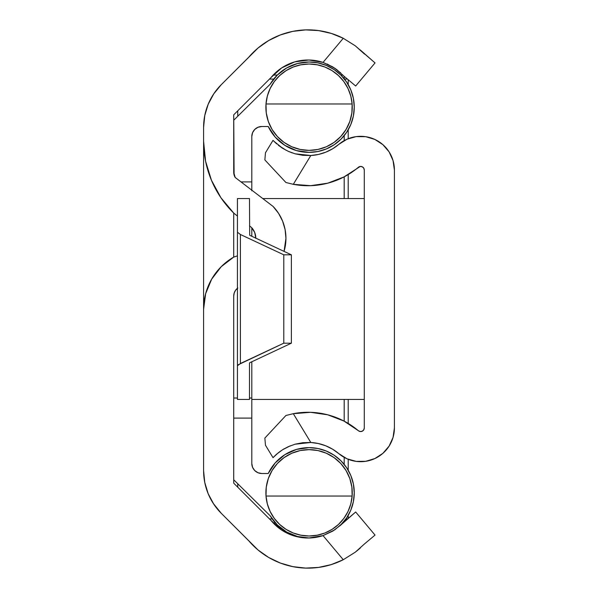 <?xml version="1.0" encoding="UTF-8"?>
<svg xmlns="http://www.w3.org/2000/svg" width="598" height="598" viewBox="0 0 598 598"><rect width="100%" height="100%" fill="white"/><g stroke="black" fill="none" stroke-linecap="round" stroke-linejoin="round"><path stroke-width="0.9" d="M255.817 238.154A15.869 15.869 0 0 0 251.586 227.546A15.869 15.869 0 0 1 255.817 238.154M285.941 238.333A45.994 45.994 0 0 1 284.057 251.384A45.994 45.994 0 0 0 285.941 238.333L285.104 229.587L282.615 221.163L278.571 213.359L273.114 206.467L235.186 177.464L234.095 174.952L233.721 114.838L233.721 172.239A10.039 10.039 0 0 0 235.186 177.464A10.039 10.039 0 0 1 233.721 172.239L235.186 177.464L273.114 206.467A45.994 45.994 0 0 1 285.941 238.333L284.057 251.384M268.637 40.559L258.037 48.019L221.245 84.707L213.755 93.841L208.186 104.261L204.755 115.564L203.597 127.314L203.597 141.352L205.577 161.191L211.438 180.245L220.946 197.766L233.721 213.067L233.721 257.088L221.245 266.663L211.67 279.139L205.652 293.67L203.597 309.271L203.597 127.314A60.256 60.256 0 0 1 221.245 84.707L248.82 57.131A77.927 77.927 0 0 1 343.267 38.279L355.272 45.807L364.496 54.074L355.279 45.814L343.267 38.279L331.262 33.406L318.607 30.588L305.668 29.9L292.788 31.373L280.327 34.953L268.637 40.559L261.431 45.336M233.721 296.07A10.039 10.039 0 0 1 237.436 288.281A10.039 10.039 0 0 0 233.721 296.07L233.721 483.162L271.051 520.492L233.721 483.162L233.721 296.07L234.214 292.983L235.627 290.194L237.832 287.974M213.224 503.359L221.245 513.293A60.256 60.256 0 0 1 203.597 470.686L203.597 309.271L203.597 470.686L204.755 482.437L208.186 493.739L213.755 504.159M213.748 93.849L213.224 94.641M360.295 49.985L375.036 62.917L355.668 86L343.678 75.931L355.668 86L375.036 62.917L355.272 45.807L343.267 38.279L323.032 62.401L334.828 68.202L343.678 75.931L336.539 69.42L327.166 63.986M340.763 72.949L332.794 66.901L323.032 62.401L308.904 60.002L294.702 61.893L281.695 67.903L271.051 77.508L233.721 114.838L271.051 77.508A47.803 47.803 0 0 1 323.032 62.401L343.267 38.279M323.032 535.599A47.803 47.803 0 0 1 271.051 520.492L281.695 530.097L294.702 536.107L308.904 537.998L323.032 535.599L343.267 559.721L355.272 552.193L364.496 543.926L355.279 552.186L343.267 559.721A77.927 77.927 0 0 1 248.82 540.869L221.245 513.293L258.037 549.981L268.637 557.441L280.327 563.047L292.788 566.627L305.668 568.1L318.607 567.412L331.262 564.594L343.267 559.721L323.032 535.599L334.82 529.806L355.668 512L375.036 535.083L364.496 543.926L375.036 535.083L355.668 512L340.763 525.051L332.794 531.099L323.032 535.599M263.18 553.935L268.637 557.441M305.668 29.9L292.788 31.373M233.721 213.067L237.436 216.072L233.721 213.067L233.721 257.088L237.436 255.862L233.721 257.088A60.256 60.256 0 0 0 203.597 309.271L203.597 141.352A100.427 100.427 0 0 0 233.721 213.067A100.427 100.427 0 0 1 220.916 197.729M254.718 232.54L251.586 227.546L249.486 225.842L251.586 227.546L254.718 232.54L255.817 238.333M282.63 221.185A45.994 45.994 0 0 0 273.114 206.467M282.615 221.163L278.571 213.359M203.597 309.271A60.256 60.256 0 0 1 211.67 279.139L205.847 292.945M213.516 503.808L214.906 505.833M206.908 490.39L207.805 492.804M206.856 107.775L205.929 110.72M208.665 103.133L207.805 105.196M214.906 92.167L213.516 94.192M355.272 552.186L343.267 559.721L355.279 552.186L364.466 543.948M360.273 548.037L356.415 551.304M355.324 45.852L355.705 46.143M352.237 491.593L352.132 496.034A43.183 43.183 0 0 0 309.069 449.636L317.889 450.548L326.336 453.239L334.058 457.597L340.725 463.443L346.055 470.521L349.83 478.55L351.886 487.168L352.237 491.593M350.779 504.002A43.183 43.183 0 0 0 350.787 503.987L352.132 496.034A43.183 43.183 0 0 1 309.069 536.002A43.183 43.183 0 0 0 324.856 533.012L332.047 529.38A43.183 43.183 0 0 0 343.82 518.451L347.984 511.544A43.183 43.183 0 0 0 347.991 511.529M324.856 66.998A43.183 43.183 0 0 0 309.069 64.008A43.183 43.183 0 0 1 352.132 103.977L351.886 112.835L349.83 121.461L346.055 129.482L340.725 136.568L334.058 142.414L326.336 146.772L317.889 149.463L309.069 150.375A43.183 43.183 0 0 0 352.132 103.962L350.787 96.024A43.183 43.183 0 0 0 350.779 96.009M350.787 96.024L347.984 88.467A43.183 43.183 0 0 0 347.984 88.467L343.82 81.552A43.183 43.183 0 0 0 332.04 70.624L324.849 66.991L317.104 64.763L309.069 64.008L317.493 64.838M309.069 447.633A45.179 45.179 0 0 1 340.09 525.672L346.638 517.92L350.817 510.109L353.388 501.632L354.255 492.819L353.388 484.006L350.817 475.53L346.638 467.718L341.017 460.871L334.17 455.25L326.359 451.079L317.889 448.507L309.069 447.633L296.481 449.427L284.895 454.652L275.215 462.897L268.225 473.511L261.842 473.511L258 472.749L254.741 470.574L252.565 467.315L251.803 463.472L251.803 418.099L251.803 463.472A10.039 10.039 0 0 0 261.842 473.511L268.225 473.511A45.179 45.179 0 0 1 309.069 447.633M308.957 537.998A45.179 45.179 0 0 1 270.154 515.775L277.352 524.992L286.666 532.056L297.483 536.488L309.069 537.998M309.069 62.005A45.179 45.179 0 0 1 354.255 107.192A45.179 45.179 0 0 1 268.225 126.499L275.215 137.114L284.895 145.359L296.481 150.584L309.069 152.37L317.889 151.503L326.359 148.932L334.17 144.761L341.017 139.14L346.638 132.293L350.817 124.481L353.388 116.005L354.255 107.192L353.388 98.378L350.817 89.902L346.638 82.09L341.017 75.243L334.17 69.622L326.359 65.451L317.889 62.88L309.069 62.005L297.483 63.523L286.666 67.955L277.352 75.019L270.154 84.228L233.721 120.243L270.154 84.228A45.179 45.179 0 0 1 309.069 62.005M233.721 479.76L270.154 515.775L233.721 479.76L233.721 483.162L233.721 479.76M317.493 535.173L309.069 536.002L300.644 535.173M298.14 534.597L292.908 532.863M289.895 531.51L285.567 529.043M282.667 526.988L279.094 523.9M276.575 521.254L273.72 517.614M271.709 514.467L269.638 510.415M268.248 506.902L267.007 502.567M266.312 498.822L265.923 494.486M265.998 489.799L266.461 485.823M267.478 481.218L268.719 477.451M270.655 473.093L272.598 469.692M275.424 465.752L277.958 462.874M281.613 459.488L284.566 457.261M289.036 454.562L292.168 453.082M297.632 451.176L300.443 450.503M270.154 511.529A43.183 43.183 0 0 0 270.161 511.544L274.325 518.451A43.183 43.183 0 0 0 286.098 529.387L293.289 533.012A43.183 43.183 0 0 0 309.069 536.002A43.183 43.183 0 0 1 266.005 496.034L266.26 487.168L268.315 478.55L272.09 470.521L277.42 463.443L284.087 457.597L291.809 453.239L300.256 450.548L309.069 449.636A43.183 43.183 0 0 0 266.013 496.048L266.26 487.168L268.315 478.55L272.09 470.521L277.42 463.443L284.087 457.597L291.809 453.239L300.256 450.548L309.084 449.636M317.695 450.503L320.506 451.176M325.977 453.082L329.109 454.562M333.572 457.261L336.532 459.488M340.187 462.874L342.721 465.752M345.539 469.692L347.483 473.093M349.426 477.451L350.667 481.218M351.684 485.823L352.147 489.799M352.222 494.486L351.833 498.822M351.138 502.567L349.897 506.902M348.507 510.415L346.436 514.467M344.426 517.614L341.57 521.254M339.051 523.9L335.478 526.988M332.57 529.043L328.242 531.51M325.237 532.863L320.027 534.59M251.803 190.164L251.803 136.538L252.565 132.696L254.741 129.437L258 127.262L261.842 126.499L268.225 126.499L261.842 126.499A10.039 10.039 0 0 0 251.803 136.538L251.803 190.829M300.644 64.838L309.069 64.008L301.041 64.763L293.289 66.991L286.091 70.631A43.183 43.183 0 0 0 274.325 81.552L270.161 88.467A43.183 43.183 0 0 0 270.154 88.474L267.358 96.024A43.183 43.183 0 0 0 267.358 96.024L266.005 103.977L352.132 103.977L351.886 112.835L349.83 121.461L346.055 129.482L340.725 136.568L334.058 142.414L326.336 146.772L317.889 149.463L309.061 150.375L300.256 149.463L291.809 146.772L284.087 142.414L277.42 136.568L272.09 129.482L268.315 121.461L266.26 112.835L266.005 103.977A43.183 43.183 0 0 0 309.069 150.375L300.256 149.463L291.809 146.772L284.087 142.414L277.42 136.568L272.09 129.482L268.315 121.461L266.26 112.835L266.005 103.977A43.183 43.183 0 0 1 309.069 64.008A43.183 43.183 0 0 0 293.282 66.998M300.443 149.5L297.64 148.835M292.168 146.929L289.036 145.441M284.566 142.75L281.613 140.515M277.958 137.136L275.424 134.258M272.598 130.312L270.655 126.918M268.719 122.56L267.478 118.793M266.461 114.181L265.998 110.211M265.923 105.525L266.312 101.189M267.007 97.444L268.248 93.109M269.638 89.595L271.709 85.536M273.72 82.397L276.575 78.757M279.094 76.11L282.675 73.016M285.567 70.96L289.895 68.501M292.908 67.148L298.118 65.421M319.99 65.414L325.237 67.148M328.242 68.501L332.57 70.96M335.456 73.008L339.051 76.11M341.57 78.757L344.426 82.397M346.436 85.536L348.507 89.595M349.897 93.109L351.138 97.444M351.833 101.189L352.222 105.525M352.147 110.211L351.684 114.181M350.667 118.793L349.426 122.56M347.483 126.918L345.539 130.312M342.721 134.258L340.187 137.136M336.532 140.515L333.572 142.75M329.109 145.441L325.977 146.929M320.506 148.835L317.695 149.5M251.803 227.786L251.803 236.27L251.803 227.786M251.803 361.73L251.803 418.099L251.803 361.73M261.842 473.511L258 472.749M252.565 467.315L251.803 463.472M258 127.262L261.842 126.499M334.17 69.622L326.359 65.451M343.82 81.552L338.446 75.542L332.047 70.631M286.091 70.631L279.692 75.542L274.325 81.552M309.069 449.636L317.889 450.548L326.336 453.239L334.058 457.597L340.725 463.443L346.055 470.521L349.83 478.55L351.886 487.168L352.132 496.034L266.005 496.034L267.358 503.987A43.183 43.183 0 0 0 267.358 504.002L270.161 511.544M274.325 518.451L279.692 524.468L286.091 529.38M293.289 533.012L301.041 535.247L309.069 536.002L317.104 535.247L324.849 533.012M332.047 529.38L338.446 524.468L343.82 518.451M347.984 511.544L350.787 503.987M233.721 418.099L251.803 418.099L233.721 418.099M251.803 181.904L241.001 181.904L251.803 181.904M233.721 398.021L237.436 398.021L233.721 398.021M249.486 398.021L251.803 398.021L249.486 398.021M352.132 496.034L266.005 496.034M266.005 103.977L352.132 103.977M233.721 120.243L233.721 114.838L233.721 120.243M348.208 518.264L348.208 515.394L348.208 518.264M348.208 470.237L348.208 459.294L348.208 470.237M348.208 423.429L348.208 399.427L348.208 423.429M348.208 198.573L348.208 174.571L348.208 198.573M348.208 138.706L348.208 129.766L348.208 138.706M348.208 84.61L348.208 79.736L348.208 84.61M342.871 75.056L340.83 75.056L342.871 75.056M277.315 75.056L273.204 75.056L277.315 75.056M273.204 522.944L275.401 522.944L273.204 522.944M269.489 79.071L273.705 79.071L269.489 79.071M344.194 135.619L344.194 140.62L344.194 135.619M344.194 176.829L344.194 198.573L344.194 176.829M344.194 399.427L344.194 421.171L344.194 399.427M344.194 457.38L344.194 464.392L344.194 457.38M272.195 518.929L269.489 518.929L272.195 518.929M237.742 487.183L237.742 483.737L237.742 487.183M237.742 116.274L237.742 110.817L237.742 116.274M344.194 78.764L344.194 76.365L344.194 78.764M344.441 79.071L347.416 79.071L344.441 79.071M344.194 521.635L344.194 521.247L344.194 521.635M345.943 518.929L347.416 518.929L345.943 518.929M273.839 456.812L273.024 457.664L265.482 445.256L264.854 438.08L285.934 415.483L293.304 413.681A77.927 77.927 0 0 1 358.366 430.71L360.205 431.524L362.194 431.225L363.711 429.902L364.279 427.974L364.279 170.026A3.588 3.588 0 0 0 358.366 167.291A77.927 77.927 0 0 1 293.304 184.319L310.594 185.679L327.764 183.182L343.955 176.948L360.205 166.476L362.194 166.775L363.711 168.098L364.279 170.026L364.279 427.974A3.588 3.588 0 0 1 358.366 430.71A77.927 77.927 0 0 0 358.351 430.695L343.955 421.052L327.764 414.818L316.379 412.725M325.798 152.169A47.803 47.803 0 0 0 338.909 144.29A33.72 33.72 0 0 1 394.403 170.026L394.403 427.974A33.72 33.72 0 0 1 338.909 453.71A47.803 47.803 0 0 0 325.798 445.824M275.267 455.407L274.803 455.848M279.236 422.659L264.854 438.08L265.482 445.256L273.024 457.664L278.362 452.731L282.66 449.703L290.224 445.846M295.053 444.202L310.811 442.483A47.803 47.803 0 0 1 338.909 453.71L346.997 458.786L356.184 461.387L365.729 461.305L374.871 458.554L382.877 453.351L389.104 446.115L393.05 437.422L394.403 427.974L394.403 170.026L393.05 160.578L389.104 151.885L382.877 144.649L374.871 139.446L365.729 136.695L356.184 136.613L346.997 139.214L338.909 144.29A47.803 47.803 0 0 1 310.811 155.517L302.752 155.301L295.053 153.798L288.251 151.309L282.645 148.297L273.772 141.121M325.746 445.809A47.803 47.803 0 0 0 310.811 442.483L318.428 443.552L325.775 445.816L332.66 449.233L338.909 453.71M302.76 442.699L310.811 442.483L293.304 413.681L310.811 442.483L295.076 444.194L302.76 442.699M288.266 446.691L295.076 444.194L288.266 446.691L282.66 449.703L276.702 454.106M285.934 182.517L293.304 184.319L310.811 155.517A47.803 47.803 0 0 0 325.746 152.191L318.428 154.448L310.811 155.517L293.304 184.319L285.934 182.517L264.854 159.92L265.482 152.744L273.024 140.336L265.482 152.744L264.854 159.92L279.236 175.341M288.258 151.309L292.228 152.901M286.21 150.315L278.354 145.262L282.66 148.297M273.615 140.964L276.702 143.894M327.764 414.818L310.594 412.321L293.304 413.681L285.934 415.483M338.909 144.29L332.66 148.767L325.775 152.184M363.711 168.098L364.279 170.026M280.866 450.885L278.354 452.738M284.401 448.657L282.645 449.703M281.479 147.534L282.637 148.289M275.372 455.31L276.71 454.106M273.607 140.949L273.024 140.336M310.811 155.517L295.053 153.798L288.251 151.309M237.436 399.427L237.436 198.573L249.486 198.573L249.68 235.223L249.486 198.573L237.436 198.573L237.436 365.782L240.411 363.509L240.411 234.491L237.436 232.218L240.411 234.491L240.411 363.509L283.788 343.185L283.788 254.815L240.411 234.491L283.788 254.815L283.788 343.185L291.376 343.185L291.376 254.815L283.788 254.815L291.376 254.815L291.376 343.185L249.68 362.777L291.376 343.185L283.788 343.185L238.213 364.773L237.436 365.782L237.436 399.427L249.486 399.427L237.436 399.427M250.226 235.537L291.376 254.815L250.226 235.537M249.486 363.031L249.486 399.427L249.486 363.031M251.803 399.427L364.279 399.427L251.803 399.427M364.279 198.573L262.799 198.573L364.279 198.573"/></g></svg>
